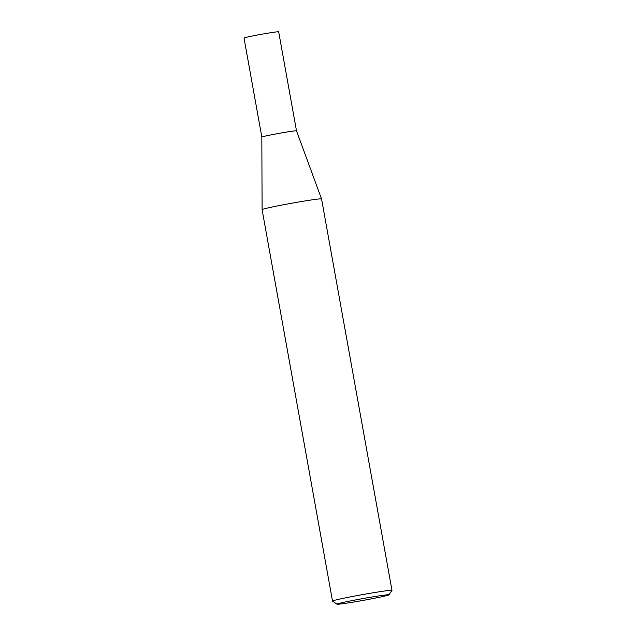 <?xml version="1.0" encoding="UTF-8"?>
<svg xmlns="http://www.w3.org/2000/svg" width="636" height="636" viewBox="0 0 636 636"><rect width="100%" height="100%" fill="white"/><g stroke="black" fill="none" stroke-linecap="round" stroke-linejoin="round"><path stroke-width="0.95" d="M296.495 130.849L278.671 31.8A17.601 0.612 -10.2 0 0 275.15 32.062A17.601 0.612 -10.2 0 0 255.775 35.33A17.601 0.612 -10.2 0 0 244.017 38.033L261.841 137.082A17.601 0.612 -10.2 0 1 273.647 134.371A17.601 0.612 -10.2 0 1 292.973 131.111A17.601 0.612 -10.2 0 1 296.495 130.849L321.546 198.925A30.21 1.057 -10.2 0 1 321.554 198.933L391.983 590.375A30.21 1.057 -10.2 0 1 391.975 590.415L388.874 594.867A26.37 0.922 169.8 0 0 383.619 595.217A26.37 0.922 169.8 0 0 354.157 600.201A26.37 0.922 169.8 0 0 336.993 604.2A26.37 0.922 169.8 0 0 342.24 603.787A26.37 0.922 169.8 0 0 370.844 598.969A26.37 0.922 169.8 0 0 388.874 594.867M261.841 137.082L262.088 209.626A30.21 1.057 -10.2 0 1 262.088 209.626A30.21 1.057 -10.2 0 1 282.344 204.967A30.21 1.057 -10.2 0 1 315.512 199.378A30.21 1.057 -10.2 0 1 321.546 198.925M336.993 604.2L332.541 601.107A30.21 1.057 -10.2 0 1 332.517 601.076A30.21 1.057 -10.2 0 1 352.686 596.433A30.21 1.057 -10.2 0 1 385.949 590.82A30.21 1.057 -10.2 0 1 391.983 590.375M332.517 601.076L262.088 209.634"/></g></svg>
